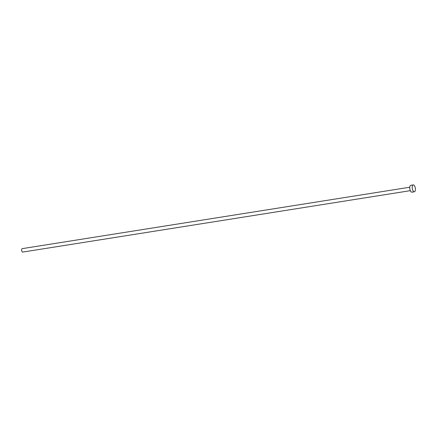 <?xml version="1.0" encoding="UTF-8"?>
<svg xmlns="http://www.w3.org/2000/svg" width="437" height="437" viewBox="0 0 437 437"><rect width="100%" height="100%" fill="white"/><g stroke="black" fill="none" stroke-linecap="round" stroke-linejoin="round"><path stroke-width="0.66" d="M410.316 190.669L22.708 252.083A1.737 0.765 -99 0 1 21.768 250.887A1.737 0.765 -99 0 1 21.85 248.893A1.737 0.765 -99 0 1 22.161 248.648L409.769 187.233M414.358 191.783L411.889 192.176A3.48 1.524 -99 0 1 410.01 189.784A3.48 1.524 -99 0 1 410.174 185.796A3.48 1.524 -99 0 1 410.802 185.31L413.271 184.917A3.48 1.524 -99 0 1 415.15 187.315A3.48 1.524 -99 0 1 414.986 191.297A3.48 1.524 -99 0 1 414.358 191.783A3.48 1.524 -99 0 1 412.479 189.39A3.48 1.524 -99 0 1 412.643 185.408A3.48 1.524 -99 0 1 413.271 184.917"/></g></svg>
